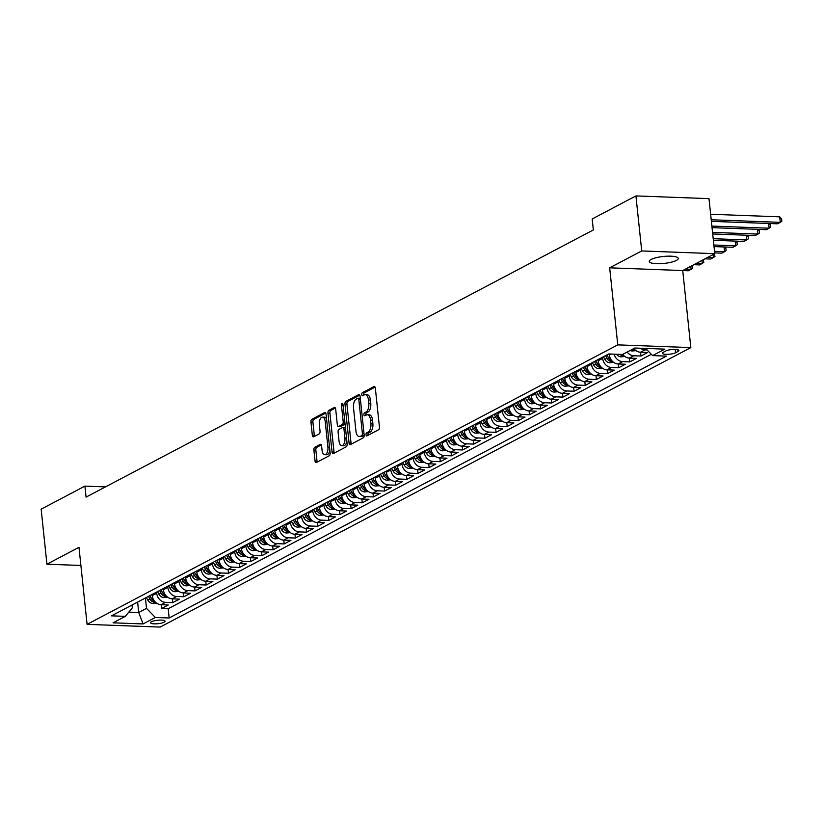 <?xml version="1.0" encoding="UTF-8"?>
<svg xmlns="http://www.w3.org/2000/svg" width="823" height="823" viewBox="0 0 823 823"><rect width="100%" height="100%" fill="white"/><g stroke="black" fill="none" stroke-linecap="round" stroke-linejoin="round"><path stroke-width="1.23" d="M366.009 434.781A1.564 0.782 -87.9 0 0 366.719 435.943A1.564 0.782 -87.9 0 0 366.935 435.892L378.559 429.771A2.232 1.111 -87.9 0 0 379.434 427.034L375.339 388.137A2.232 1.111 -87.9 0 0 374.331 386.481A2.232 1.111 -87.9 0 0 374.023 386.553L362.398 392.674A1.564 0.782 -87.9 0 0 361.791 394.598A1.564 0.782 -87.9 0 0 362.49 395.76A1.564 0.782 -87.9 0 0 362.717 395.698L364.219 394.906A7.16 3.57 -87.9 0 1 365.206 394.67A7.16 3.57 -87.9 0 1 368.447 399.978L368.786 403.219A7.16 3.57 -87.9 0 1 366.009 411.984L364.507 412.776A1.564 0.782 -87.9 0 0 363.9 414.689A1.564 0.782 -87.9 0 0 364.61 415.852A1.564 0.782 -87.9 0 0 364.826 415.8L366.328 415.008A7.16 3.57 -87.9 0 1 367.325 414.761A7.16 3.57 -87.9 0 1 370.556 420.069L370.895 423.31A7.16 3.57 -87.9 0 1 368.128 432.075L366.616 432.867A1.564 0.782 -87.9 0 0 366.009 434.781M367.325 414.761L369.301 414.833A7.16 3.57 -87.9 0 1 372.531 420.152L372.87 423.392A7.16 3.57 -87.9 0 1 370.093 432.147L368.591 432.939A1.564 0.782 -87.9 0 0 367.984 434.853A1.564 0.782 -87.9 0 0 368.066 435.295M375.072 387.119L364.373 392.756A1.564 0.782 -87.9 0 0 363.766 394.67A1.564 0.782 -87.9 0 0 363.848 395.102M365.206 394.67L367.181 394.742A7.16 3.57 -87.9 0 1 370.422 400.05L370.762 403.291A7.16 3.57 -87.9 0 1 367.984 412.056L366.482 412.848A1.564 0.782 -87.9 0 0 365.875 414.761A1.564 0.782 -87.9 0 0 365.957 415.204M676.393 260.418A14.588 3.487 174 0 0 678.265 258.412A14.588 3.487 174 0 0 667.268 256.19A14.588 3.487 174 0 0 651.116 259.471A14.588 3.487 174 0 0 649.244 261.467A14.588 3.487 174 0 0 660.241 263.689A14.588 3.487 174 0 0 676.393 260.418M164.127 622.198A7.294 1.739 174 0 0 165.063 621.2A7.294 1.739 174 0 0 159.569 620.089A7.294 1.739 174 0 0 151.494 621.735A7.294 1.739 174 0 0 150.558 622.733A7.294 1.739 174 0 0 156.051 623.844A7.294 1.739 174 0 0 164.127 622.198M314.746 447.301A2.232 1.111 -87.9 0 0 313.882 450.037L315.034 460.952A2.232 1.111 -87.9 0 0 316.042 462.608A2.232 1.111 -87.9 0 0 316.351 462.536L329.262 455.736A2.232 1.111 -87.9 0 0 330.136 452.989L326.042 414.103A2.232 1.111 -87.9 0 0 325.034 412.446A2.232 1.111 -87.9 0 0 324.725 412.518L311.814 419.319A2.232 1.111 -87.9 0 0 310.94 422.055L312.329 435.233A2.232 1.111 -87.9 0 0 313.337 436.9A2.232 1.111 -87.9 0 0 313.645 436.818L319.18 433.906A2.232 1.111 -87.9 0 0 320.044 431.17L319.355 424.637A5.987 2.983 -87.9 0 1 322.503 417.117A5.987 2.983 -87.9 0 1 325.208 421.551L327.904 447.156A5.987 2.983 -87.9 0 1 324.756 454.677A5.987 2.983 -87.9 0 1 322.05 450.243L321.598 445.973A2.232 1.111 -87.9 0 0 320.589 444.317A2.232 1.111 -87.9 0 0 320.281 444.389L314.746 447.301L316.721 447.373A2.232 1.111 -87.9 0 0 315.857 450.109L317.009 461.024A2.232 1.111 -87.9 0 0 317.277 462.042M78.987 547.316L46.932 564.197L41.15 509.17L84.913 486.126L86.065 497.123L593.332 229.967L592.179 218.959L635.932 195.915L641.724 250.943L609.668 267.825L617.764 344.868L87.084 624.359L78.987 547.316M349.065 443.021A2.232 1.111 -87.9 0 0 350.073 444.687A2.232 1.111 -87.9 0 0 350.382 444.605L363.293 437.805A2.232 1.111 -87.9 0 0 364.167 435.069L360.073 396.182A2.232 1.111 -87.9 0 0 359.065 394.515A2.232 1.111 -87.9 0 0 358.756 394.598L345.845 401.398A2.232 1.111 -87.9 0 0 344.971 404.134L349.065 443.021L351.04 443.093A2.232 1.111 -87.9 0 0 351.308 444.122M346.277 446.766L333.366 453.566A2.232 1.111 -87.9 0 1 333.058 453.648A2.232 1.111 -87.9 0 1 332.05 451.981L327.955 413.095A2.232 1.111 -87.9 0 1 328.83 410.358L334.354 407.447A2.232 1.111 -87.9 0 1 334.663 407.375A2.232 1.111 -87.9 0 1 335.671 409.031L337.327 424.802A2.232 1.111 -87.9 0 0 338.346 426.458A2.232 1.111 -87.9 0 0 338.654 426.386L342.317 424.452A2.232 1.111 -87.9 0 0 343.191 421.715L341.463 405.297A1.564 0.782 -87.9 0 1 342.286 403.332A1.564 0.782 -87.9 0 1 342.996 404.494L347.152 444.029A2.232 1.111 -87.9 0 1 346.277 446.766M161.185 604.71L161.575 608.495L168.273 604.977L161.061 604.71L165.526 602.354A9.115 7.602 -117.8 0 1 156.699 593.26L156.576 592.107M172.336 598.835L172.727 602.621L179.414 599.103L172.213 598.835L176.667 596.49A9.115 7.602 -117.8 0 1 167.851 587.385L167.727 586.233M183.478 592.971L183.879 596.757L190.566 593.229L183.364 592.961L187.819 590.616A9.115 7.602 -117.8 0 1 178.992 581.511L178.879 580.359M194.629 587.097L195.03 590.883L201.717 587.365L194.506 587.087L198.971 584.741A9.115 7.602 -117.8 0 1 190.144 575.647L190.02 574.485M205.781 581.223L206.172 585.009L212.869 581.491L205.657 581.223L210.112 578.867A9.115 7.602 -117.8 0 1 201.296 569.773L201.172 568.621M216.922 575.349L217.323 579.135L224.01 575.616L216.809 575.349L221.264 573.003A9.115 7.602 -117.8 0 1 212.437 563.899L212.324 562.747M228.074 569.485L228.475 573.271L235.162 569.742L227.95 569.475L232.415 567.129A9.115 7.602 -117.8 0 1 223.589 558.025L223.465 556.873M239.226 563.611L239.627 567.397L246.314 563.868L239.102 563.601L243.567 561.255A9.115 7.602 -117.8 0 1 234.74 552.161L234.617 550.999M250.377 557.737L250.768 561.523L257.455 558.004L250.254 557.737L254.708 555.381A9.115 7.602 -117.8 0 1 245.892 546.287L245.768 545.135M261.519 551.863L261.92 555.648L268.607 552.13L261.405 551.863L265.86 549.517A9.115 7.602 -117.8 0 1 257.033 540.413L256.92 539.26M272.67 545.999L273.071 549.785L279.758 546.256L272.547 545.988L277.012 543.643A9.115 7.602 -117.8 0 1 268.185 534.538L268.061 533.386M283.822 540.125L284.213 543.91L290.91 540.382L283.698 540.114L288.163 537.769A9.115 7.602 -117.8 0 1 279.336 528.675L279.213 527.512M294.963 534.25L295.364 538.036L302.051 534.518L294.85 534.25L299.305 531.895A9.115 7.602 -117.8 0 1 290.478 522.8L290.365 521.648M306.115 528.376L306.516 532.162L313.203 528.644L305.991 528.376L310.456 526.031A9.115 7.602 -117.8 0 1 301.63 516.926L301.506 515.774M317.267 522.512L317.668 526.298L324.355 522.77L317.143 522.502L321.608 520.157A9.115 7.602 -117.8 0 1 312.781 511.052L312.658 509.9M328.418 516.638L328.809 520.424L335.496 516.895L328.295 516.628L332.749 514.282A9.115 7.602 -117.8 0 1 323.933 505.188L323.809 504.026M339.56 510.764L339.961 514.55L346.648 511.032L339.446 510.764L343.901 508.408A9.115 7.602 -117.8 0 1 335.074 499.314L334.961 498.162M350.711 504.89L351.112 508.676L357.799 505.157L350.588 504.89L355.052 502.544A9.115 7.602 -117.8 0 1 346.226 493.44L346.102 492.288M361.863 499.026L362.254 502.812L368.951 499.283L361.739 499.016L366.204 496.67A9.115 7.602 -117.8 0 1 357.377 487.566L357.254 486.414M373.004 493.152L373.405 496.938L380.092 493.409L372.891 493.142L377.346 490.796A9.115 7.602 -117.8 0 1 368.529 481.702L368.406 480.539M384.156 487.278L384.557 491.064L391.244 487.545L384.032 487.278L388.497 484.922A9.115 7.602 -117.8 0 1 379.67 475.828L379.547 474.676M395.307 481.404L395.709 485.189L402.396 481.671L395.184 481.404L399.649 479.058A9.115 7.602 -117.8 0 1 390.822 469.954L390.699 468.801M406.459 475.54L406.85 479.325L413.537 475.797L406.336 475.529L410.79 473.184A9.115 7.602 -117.8 0 1 401.974 464.079L401.85 462.927M417.6 469.666L418.002 473.451L424.689 469.923L417.487 469.655L421.942 467.31A9.115 7.602 -117.8 0 1 413.115 458.216L413.002 457.053M428.752 463.791L429.153 467.577L435.84 464.059L428.629 463.791L433.093 461.436A9.115 7.602 -117.8 0 1 424.267 452.341L424.143 451.189M439.904 457.917L440.295 461.703L446.992 458.185L439.78 457.917L444.245 455.572A9.115 7.602 -117.8 0 1 435.418 446.467L435.295 445.315M451.045 452.043L451.446 455.839L458.133 452.311L450.932 452.043L455.386 449.697A9.115 7.602 -117.8 0 1 446.57 440.593L446.447 439.441M462.197 446.179L462.598 449.965L469.285 446.436L462.073 446.169L466.538 443.823A9.115 7.602 -117.8 0 1 457.711 434.719L457.588 433.567M473.348 440.305L473.75 444.091L480.437 440.572L473.225 440.305L477.69 437.949A9.115 7.602 -117.8 0 1 468.863 428.855L468.74 427.703M484.5 434.431L484.891 438.217L491.588 434.698L484.377 434.431L488.831 432.075A9.115 7.602 -117.8 0 1 480.015 422.981L479.891 421.829M495.641 428.557L496.043 432.353L502.73 428.824L495.528 428.557L499.983 426.211A9.115 7.602 -117.8 0 1 491.156 417.107L491.043 415.954M506.793 422.693L507.194 426.479L513.881 422.95L506.67 422.683L511.134 420.337A9.115 7.602 -117.8 0 1 502.308 411.233L502.184 410.08M517.945 416.819L518.336 420.604L525.033 417.086L517.821 416.819L522.286 414.463A9.115 7.602 -117.8 0 1 513.459 405.369L513.336 404.216M529.086 410.944L529.487 414.73L536.174 411.212L528.973 410.944L533.427 408.589A9.115 7.602 -117.8 0 1 524.611 399.494L524.488 398.342M540.238 405.07L540.639 408.866L547.326 405.338L540.125 405.07L544.579 402.725A9.115 7.602 -117.8 0 1 535.752 393.62L535.629 392.468M551.389 399.206L551.791 402.992L558.478 399.464L551.266 399.196L555.731 396.851A9.115 7.602 -117.8 0 1 546.904 387.746L546.781 386.594M562.541 393.332L562.932 397.118L569.629 393.6L562.418 393.332L566.872 390.976A9.115 7.602 -117.8 0 1 558.056 381.882L557.932 380.73M573.682 387.458L574.084 391.244L580.771 387.726L573.569 387.458L578.024 385.102A9.115 7.602 -117.8 0 1 569.197 376.008L569.084 374.856M584.834 381.584L585.235 385.38L591.922 381.851L584.711 381.584L589.175 379.238A9.115 7.602 -117.8 0 1 580.349 370.134L580.225 368.982M595.986 375.72L596.377 379.506L603.074 375.977L595.862 375.71L600.327 373.364A9.115 7.602 -117.8 0 1 591.5 364.26L591.377 363.108M607.127 369.846L607.528 373.632L614.215 370.113L607.014 369.836L611.468 367.49A9.115 7.602 -117.8 0 1 602.652 358.396L602.529 357.244M618.279 363.972L618.68 367.758L625.367 364.239L618.166 363.972L622.62 361.616A9.115 7.602 -117.8 0 1 614.102 354.168M629.43 358.098L629.832 361.894L636.518 358.365L629.307 358.098L633.772 355.752A9.115 7.602 -117.8 0 1 627.136 352.069M640.582 352.234L640.973 356.02L647.67 352.491L640.459 352.223A9.115 7.602 -117.8 0 1 633.833 348.551M161.061 604.71A9.115 7.602 62.2 0 1 152.234 595.605L152.121 594.453M172.213 598.835A9.115 7.602 62.2 0 1 163.386 589.731L163.263 588.579M183.364 592.961A9.115 7.602 62.2 0 1 174.538 583.867L174.414 582.705M194.506 587.087A9.115 7.602 62.2 0 1 185.689 577.993L185.566 576.841M205.657 581.223A9.115 7.602 62.2 0 1 196.831 572.119L196.707 570.967M216.809 575.349A9.115 7.602 62.2 0 1 207.982 566.245L207.859 565.092M227.95 569.475A9.115 7.602 62.2 0 1 219.134 560.381L219.011 559.218M239.102 563.601A9.115 7.602 62.2 0 1 230.275 554.507L230.162 553.354M250.254 557.737A9.115 7.602 62.2 0 1 241.427 548.632L241.304 547.48M261.405 551.863A9.115 7.602 62.2 0 1 252.579 542.758L252.455 541.606M272.547 545.988A9.115 7.602 62.2 0 1 263.73 536.894L263.607 535.732M283.698 540.114A9.115 7.602 62.2 0 1 274.872 531.02L274.748 529.868M294.85 534.25A9.115 7.602 62.2 0 1 286.023 525.146L285.9 523.994M305.991 528.376A9.115 7.602 62.2 0 1 297.175 519.272L297.052 518.12M317.143 522.502A9.115 7.602 62.2 0 1 308.316 513.408L308.203 512.245M328.295 516.628A9.115 7.602 62.2 0 1 319.468 507.534L319.345 506.382M339.446 510.764A9.115 7.602 62.2 0 1 330.62 501.66L330.496 500.507M350.588 504.89A9.115 7.602 62.2 0 1 341.771 495.785L341.648 494.633M361.739 499.016A9.115 7.602 62.2 0 1 352.913 489.922L352.8 488.759M372.891 493.142A9.115 7.602 62.2 0 1 364.064 484.047L363.941 482.895M384.032 487.278A9.115 7.602 62.2 0 1 375.216 478.173L375.093 477.021M395.184 481.404A9.115 7.602 62.2 0 1 386.357 472.299L386.244 471.147M406.336 475.529A9.115 7.602 62.2 0 1 397.509 466.435L397.386 465.273M417.487 469.655A9.115 7.602 62.2 0 1 408.661 460.561L408.537 459.409M428.629 463.791A9.115 7.602 62.2 0 1 419.812 454.687L419.689 453.535M439.78 457.917A9.115 7.602 62.2 0 1 430.954 448.813L430.841 447.661M450.932 452.043A9.115 7.602 62.2 0 1 442.105 442.949L441.982 441.786M462.073 446.169A9.115 7.602 62.2 0 1 453.257 437.075L453.134 435.923M473.225 440.305A9.115 7.602 62.2 0 1 464.398 431.201L464.285 430.048M484.377 434.431A9.115 7.602 62.2 0 1 475.55 425.326L475.427 424.174M495.528 428.557A9.115 7.602 62.2 0 1 486.702 419.463L486.578 418.3M506.67 422.683A9.115 7.602 62.2 0 1 497.853 413.588L497.73 412.436M517.821 416.819A9.115 7.602 62.2 0 1 508.995 407.714L508.881 406.562M528.973 410.944A9.115 7.602 62.2 0 1 520.146 401.84L520.023 400.688M540.125 405.07A9.115 7.602 62.2 0 1 531.298 395.976L531.174 394.814M551.266 399.196A9.115 7.602 62.2 0 1 542.439 390.102L542.326 388.95M562.418 393.332A9.115 7.602 62.2 0 1 553.591 384.228L553.467 383.076M573.569 387.458A9.115 7.602 62.2 0 1 564.743 378.354L564.619 377.201M584.711 381.584A9.115 7.602 62.2 0 1 575.894 372.49L575.771 371.327M595.862 375.71A9.115 7.602 62.2 0 1 587.036 366.616L586.922 365.463M607.014 369.836A9.115 7.602 62.2 0 1 598.187 360.741L598.064 359.589M618.166 363.972A9.115 7.602 62.2 0 1 609.339 354.867L609.246 353.983M665.756 350.999L663.307 352.285A7.068 1.687 174 0 0 662.402 353.252A7.068 1.687 174 0 0 667.72 354.332A7.068 1.687 174 0 0 675.549 352.748L677.998 351.452A7.068 1.687 174 0 0 678.903 350.485A7.068 1.687 174 0 0 673.574 349.415A7.068 1.687 174 0 0 665.756 350.999M617.764 344.868L690.826 347.594L160.146 627.085L87.084 624.359M161.575 608.495L168.19 608.742L169.168 617.991L666.404 356.112L652.577 355.598L645.623 348.427M169.168 617.991L155.341 617.476L143.079 623.937L113.07 622.816L125.333 616.355L111.506 615.841L608.742 353.962L622.569 354.476L634.831 348.026L664.84 349.137L652.577 355.598M647.104 349.96L644.913 349.878A9.115 7.602 -117.8 0 1 640.376 348.232M640.973 356.02L633.772 355.752M629.832 361.894L622.62 361.616M618.68 367.758L611.468 367.49M607.528 373.632L600.327 373.364M596.377 379.506L589.175 379.238M585.235 385.38L578.024 385.102M574.084 391.244L566.872 390.976M562.932 397.118L555.731 396.851M551.791 402.992L544.579 402.725M540.639 408.866L533.427 408.589M529.487 414.73L522.286 414.463M518.336 420.604L511.134 420.337M507.194 426.479L499.983 426.211M496.043 432.353L488.831 432.075M484.891 438.217L477.69 437.949M473.75 444.091L466.538 443.823M462.598 449.965L455.386 449.697M451.446 455.839L444.245 455.572M440.295 461.703L433.093 461.436M429.153 467.577L421.942 467.31M418.002 473.451L410.79 473.184M406.85 479.325L399.649 479.058M395.709 485.189L388.497 484.922M384.557 491.064L377.346 490.796M373.405 496.938L366.204 496.67M362.254 502.812L355.052 502.544M351.112 508.676L343.901 508.408M339.961 514.55L332.749 514.282M328.809 520.424L321.608 520.157M317.668 526.298L310.456 526.031M306.516 532.162L299.305 531.895M295.364 538.036L288.163 537.769M284.213 543.91L277.012 543.643M273.071 549.785L265.86 549.517M261.92 555.648L254.708 555.381M250.768 561.523L243.567 561.255M239.627 567.397L232.415 567.129M228.475 573.271L221.264 573.003M217.323 579.135L210.112 578.867M206.172 585.009L198.971 584.741M195.03 590.883L187.819 590.616M183.879 596.757L176.667 596.49M172.727 602.621L165.526 602.354M168.19 608.742L651.322 354.301M137.626 602.086L138.717 612.487L146.525 608.372L145.424 597.971M609.668 267.825L682.73 270.551L714.775 253.669L641.724 250.943M714.775 253.669L708.994 198.641L635.932 195.915M46.932 564.197L80.891 565.463M685.477 269.1L691.104 269.316L688.316 270.777L682.73 270.572L690.826 347.594M105.509 486.887L84.913 486.126M128.8 612.117L138.717 612.487L143.079 623.937M132.009 605.039L132.308 607.847L125.333 616.355M622.682 354.415A9.115 7.602 62.2 0 0 629.307 358.098M146.525 608.372L155.341 617.476M359.805 395.153L347.82 401.47A2.232 1.111 -87.9 0 0 346.946 404.206L351.04 443.093M361.781 435.418A1.564 0.782 -87.9 0 0 362.387 433.505L358.797 399.361A1.564 0.782 -87.9 0 0 358.087 398.198A1.564 0.782 -87.9 0 0 357.871 398.25L356.287 399.093A7.16 3.57 -87.9 0 0 353.509 407.848L355.958 431.18A7.16 3.57 -87.9 0 0 359.198 436.488A7.16 3.57 -87.9 0 0 360.186 436.252L363.745 435.49A1.564 0.782 -87.9 0 0 364.157 434.997M360.309 398.363A1.564 0.782 -87.9 0 0 360.062 398.27A1.564 0.782 -87.9 0 0 359.846 398.322L358.303 398.27M359.198 436.488L361.174 436.571A7.16 3.57 -87.9 0 0 362.161 436.324L360.186 436.252M363.745 435.49L362.161 436.324M335.403 408.002L330.805 410.43A2.232 1.111 -87.9 0 0 329.93 413.167L334.025 452.064A2.232 1.111 -87.9 0 0 334.292 453.082M340.012 426.437A2.232 1.111 -87.9 0 0 340.321 426.54A2.232 1.111 -87.9 0 0 340.629 426.458L344.292 424.534A2.232 1.111 -87.9 0 0 344.991 423.516M339.055 441.169A5.987 2.983 -87.9 0 0 341.761 445.613A5.987 2.983 -87.9 0 0 344.909 438.083L343.963 429.071A2.232 1.111 -87.9 0 0 342.944 427.404A2.232 1.111 -87.9 0 0 342.635 427.487L338.973 429.411A2.232 1.111 -87.9 0 0 338.099 432.147L339.055 441.169M341.761 445.613L343.726 445.685A5.987 2.983 -87.9 0 0 346.833 441.005M345.434 427.765A2.232 1.111 -87.9 0 0 344.919 427.476A2.232 1.111 -87.9 0 0 344.611 427.559M321.33 444.945L316.721 447.373M324.756 454.677L326.721 454.749A5.987 2.983 -87.9 0 0 329.828 450.078M326.577 419.133A5.987 2.983 -87.9 0 0 324.478 417.189L322.503 417.117M325.774 413.074L313.779 419.391A2.232 1.111 -87.9 0 0 312.915 422.127L314.304 435.305A2.232 1.111 -87.9 0 0 314.571 436.334M711.381 221.346L777.509 223.805L780.297 222.344L779.71 216.84L710.64 214.258M711.216 219.762L780.297 222.344L781.85 221.222L781.624 219.021L779.71 216.84M636.004 350.649L632.085 350.989A6.039 5.031 -117.8 0 1 630.161 350.485M632.28 349.364A6.039 5.031 62.2 0 0 632.692 349.549L634.029 348.839A6.039 5.031 -117.8 0 1 633.617 348.664M712.049 227.652L766.357 229.679L769.145 228.208L768.651 223.475M711.885 226.078L769.145 228.208L770.698 227.097L770.472 224.895L769.258 223.496M624.863 356.513L620.933 356.853A6.039 5.031 -117.8 0 1 616.52 354.26M619.791 354.374A6.039 5.031 62.2 0 0 621.55 355.413L622.888 354.713A6.039 5.031 -117.8 0 1 622.342 354.476M712.708 233.969L755.205 235.553L757.993 234.082L757.499 229.35M712.543 232.384L757.993 234.082L759.557 232.971L759.32 230.769L758.106 229.37M613.711 362.387L609.792 362.727A6.039 5.031 -117.8 0 1 604.874 359.342L603.454 356.75M605.574 355.639L606.993 358.231A6.039 5.031 62.2 0 0 610.399 361.287L611.736 360.587A6.039 5.031 -117.8 0 1 608.331 357.521L606.911 354.929M713.376 240.275L744.064 241.427L746.842 239.956L746.348 235.224M713.212 238.701L746.842 239.956L748.405 238.835L748.169 236.633L746.955 235.244M602.559 368.262L598.64 368.601A6.039 5.031 -117.8 0 1 593.722 365.217L592.303 362.624M594.422 361.503L595.842 364.105A6.039 5.031 62.2 0 0 599.247 367.161L600.584 366.451A6.039 5.031 -117.8 0 1 597.179 363.396L595.759 360.803M714.035 246.591L732.912 247.291L735.7 245.83L735.196 241.088M713.87 245.007L735.7 245.83L737.254 244.709L737.027 242.507L735.813 241.118M591.418 374.136L587.488 374.475A6.039 5.031 -117.8 0 1 582.581 371.091L581.161 368.488M583.281 367.377L584.7 369.969A6.039 5.031 62.2 0 0 588.095 373.035L589.443 372.325A6.039 5.031 -117.8 0 1 586.038 369.27L584.618 366.677M714.703 252.898L721.761 253.165L724.549 251.694L724.055 246.962M714.529 251.324L724.549 251.694L726.102 250.583L725.876 248.381L724.662 246.982M580.266 380L576.347 380.339A6.039 5.031 -117.8 0 1 571.429 376.965L570.01 374.362M572.129 373.251L573.549 375.844A6.039 5.031 62.2 0 0 576.954 378.899L578.291 378.199A6.039 5.031 -117.8 0 1 574.886 375.144L573.466 372.541M704.992 258.823L710.609 259.039L713.397 257.568L713.088 254.564M707.78 257.362L713.397 257.568L714.961 256.457L714.395 253.875M569.115 385.874L565.195 386.213A6.039 5.031 -117.8 0 1 560.278 382.829L558.858 380.236M560.977 379.125L562.397 381.718A6.039 5.031 62.2 0 0 565.802 384.773L567.14 384.074A6.039 5.031 -117.8 0 1 563.734 381.008L562.315 378.415M693.84 264.697L699.468 264.913L702.256 263.442L701.937 260.438M696.628 263.226L702.256 263.442L703.809 262.321L703.243 259.749M557.963 391.748L554.044 392.087A6.039 5.031 -117.8 0 1 549.126 388.703L547.707 386.11M549.826 384.989L551.245 387.592A6.039 5.031 62.2 0 0 554.651 390.647L555.988 389.937A6.039 5.031 -117.8 0 1 552.583 386.882L551.163 384.29M692.102 265.613L692.657 268.195L691.104 269.316L690.785 266.302M546.822 397.622L542.892 397.962A6.039 5.031 -117.8 0 1 537.985 394.577L536.565 391.985M538.684 390.863L540.104 393.456A6.039 5.031 62.2 0 0 543.509 396.521L544.847 395.812A6.039 5.031 -117.8 0 1 541.441 392.756L540.022 390.164M535.67 403.486L531.751 403.826A6.039 5.031 -117.8 0 1 526.833 400.451L525.413 397.848M527.533 396.737L528.952 399.33A6.039 5.031 62.2 0 0 532.358 402.385L533.695 401.686A6.039 5.031 -117.8 0 1 530.29 398.63L528.87 396.028M524.518 409.36L520.599 409.7A6.039 5.031 -117.8 0 1 515.682 406.315L514.262 403.723M516.381 402.612L517.801 405.204A6.039 5.031 62.2 0 0 521.206 408.259L522.543 407.56A6.039 5.031 -117.8 0 1 519.138 404.494L517.718 401.902M513.377 415.234L509.447 415.574A6.039 5.031 -117.8 0 1 504.54 412.189L503.12 409.597M505.24 408.475L506.659 411.078A6.039 5.031 62.2 0 0 510.054 414.134L511.402 413.424A6.039 5.031 -117.8 0 1 507.997 410.368L506.577 407.776M502.225 421.109L498.306 421.448A6.039 5.031 -117.8 0 1 493.389 418.063L491.969 415.471M494.088 414.35L495.508 416.942A6.039 5.031 62.2 0 0 498.913 420.008L500.25 419.298A6.039 5.031 -117.8 0 1 496.845 416.243L495.425 413.65M491.074 426.972L487.154 427.312A6.039 5.031 -117.8 0 1 482.237 423.938L480.817 421.335M482.936 420.224L484.356 422.816A6.039 5.031 62.2 0 0 487.761 425.872L489.099 425.172A6.039 5.031 -117.8 0 1 485.693 422.117L484.274 419.514M479.922 432.847L476.003 433.186A6.039 5.031 -117.8 0 1 471.085 429.801L469.666 427.209M471.785 426.098L473.204 428.69A6.039 5.031 62.2 0 0 476.61 431.746L477.947 431.046A6.039 5.031 -117.8 0 1 474.542 427.981L473.122 425.388M468.781 438.721L464.851 439.06A6.039 5.031 -117.8 0 1 459.944 435.676L458.524 433.083M460.643 431.962L462.063 434.565A6.039 5.031 62.2 0 0 465.468 437.62L466.806 436.91A6.039 5.031 -117.8 0 1 463.4 433.855L461.981 431.262M457.629 444.595L453.71 444.934A6.039 5.031 -117.8 0 1 448.792 441.55L447.373 438.957M449.492 437.836L450.911 440.428A6.039 5.031 62.2 0 0 454.317 443.494L455.654 442.784A6.039 5.031 -117.8 0 1 452.249 439.729L450.829 437.136M446.478 450.459L442.558 450.798A6.039 5.031 -117.8 0 1 437.641 447.424L436.221 444.821M438.34 443.71L439.76 446.303A6.039 5.031 62.2 0 0 443.165 449.358L444.502 448.658A6.039 5.031 -117.8 0 1 441.097 445.603L439.677 443M435.326 456.333L431.406 456.672A6.039 5.031 -117.8 0 1 426.499 453.288L425.079 450.695M427.188 449.584L428.608 452.177A6.039 5.031 62.2 0 0 432.013 455.232L433.351 454.533A6.039 5.031 -117.8 0 1 429.956 451.467L428.536 448.874M424.184 462.207L420.265 462.547A6.039 5.031 -117.8 0 1 415.348 459.162L413.928 456.57M416.047 455.448L417.467 458.051A6.039 5.031 62.2 0 0 420.872 461.106L422.209 460.396A6.039 5.031 -117.8 0 1 418.804 457.341L417.384 454.749M413.033 468.081L409.113 468.421A6.039 5.031 -117.8 0 1 404.196 465.036L402.776 462.444M404.895 461.322L406.315 463.915A6.039 5.031 62.2 0 0 409.72 466.98L411.058 466.271A6.039 5.031 -117.8 0 1 407.652 463.215L406.233 460.623M401.881 473.945L397.962 474.295A6.039 5.031 -117.8 0 1 393.044 470.91L391.625 468.308M393.744 467.197L395.163 469.789A6.039 5.031 62.2 0 0 398.569 472.844L399.906 472.145A6.039 5.031 -117.8 0 1 396.501 469.089L395.081 466.487M390.74 479.819L386.81 480.159A6.039 5.031 -117.8 0 1 381.903 476.774L380.483 474.182M382.602 473.071L384.022 475.663A6.039 5.031 62.2 0 0 387.427 478.719L388.765 478.019A6.039 5.031 -117.8 0 1 385.359 474.953L383.94 472.361M379.588 485.693L375.669 486.033A6.039 5.031 -117.8 0 1 370.751 482.648L369.332 480.056M371.451 478.935L372.87 481.537A6.039 5.031 62.2 0 0 376.276 484.593L377.613 483.883A6.039 5.031 -117.8 0 1 374.208 480.827L372.788 478.235M368.437 491.568L364.517 491.907A6.039 5.031 -117.8 0 1 359.6 488.523L358.18 485.93M360.299 484.809L361.719 487.401A6.039 5.031 62.2 0 0 365.124 490.467L366.461 489.757A6.039 5.031 -117.8 0 1 363.056 486.702L361.636 484.109M357.285 497.442L353.365 497.781A6.039 5.031 -117.8 0 1 348.458 494.397L347.039 491.794M349.147 490.683L350.567 493.275A6.039 5.031 62.2 0 0 353.972 496.331L355.31 495.631A6.039 5.031 -117.8 0 1 351.915 492.576L350.495 489.973M346.144 503.306L342.224 503.645A6.039 5.031 -117.8 0 1 337.307 500.261L335.887 497.668M338.006 496.557L339.426 499.149A6.039 5.031 62.2 0 0 342.831 502.205L344.168 501.505A6.039 5.031 -117.8 0 1 340.763 498.44L339.343 495.847M334.992 509.18L331.072 509.519A6.039 5.031 -117.8 0 1 326.155 506.135L324.735 503.542M326.854 502.421L328.274 505.024A6.039 5.031 62.2 0 0 331.679 508.079L333.017 507.369A6.039 5.031 -117.8 0 1 329.611 504.314L328.192 501.721M323.84 515.054L319.921 515.393A6.039 5.031 -117.8 0 1 315.003 512.009L313.584 509.416M315.703 508.295L317.122 510.888A6.039 5.031 62.2 0 0 320.528 513.953L321.865 513.243A6.039 5.031 -117.8 0 1 318.46 510.188L317.04 507.596M312.699 520.928L308.769 521.268A6.039 5.031 -117.8 0 1 303.862 517.883L302.442 515.28M304.561 514.169L305.981 516.762A6.039 5.031 62.2 0 0 309.386 519.817L310.724 519.118A6.039 5.031 -117.8 0 1 307.318 516.062L305.899 513.459M301.547 526.792L297.628 527.131A6.039 5.031 -117.8 0 1 292.71 523.747L291.291 521.154M293.41 520.043L294.829 522.636A6.039 5.031 62.2 0 0 298.235 525.691L299.572 524.992A6.039 5.031 -117.8 0 1 296.167 521.936L294.747 519.334M290.396 532.666L286.476 533.006A6.039 5.031 -117.8 0 1 281.559 529.621L280.139 527.029M282.258 525.907L283.678 528.51A6.039 5.031 62.2 0 0 287.083 531.565L288.42 530.856A6.039 5.031 -117.8 0 1 285.015 527.8L283.596 525.208M279.244 538.54L275.324 538.88A6.039 5.031 -117.8 0 1 270.417 535.495L268.998 532.903M271.106 531.781L272.526 534.384A6.039 5.031 62.2 0 0 275.931 537.44L277.269 536.73A6.039 5.031 -117.8 0 1 273.864 533.674L272.454 531.082M268.103 544.415L264.183 544.754A6.039 5.031 -117.8 0 1 259.266 541.369L257.846 538.767M259.965 537.656L261.385 540.248A6.039 5.031 62.2 0 0 264.79 543.303L266.127 542.604A6.039 5.031 -117.8 0 1 262.722 539.549L261.303 536.946M256.951 550.278L253.031 550.618A6.039 5.031 -117.8 0 1 248.114 547.233L246.694 544.641M248.813 543.53L250.233 546.122A6.039 5.031 62.2 0 0 253.638 549.178L254.976 548.478A6.039 5.031 -117.8 0 1 251.571 545.423L250.151 542.82M245.799 556.153L241.88 556.492A6.039 5.031 -117.8 0 1 236.962 553.107L235.543 550.515M237.662 549.394L239.082 551.996A6.039 5.031 62.2 0 0 242.487 555.052L243.824 554.342A6.039 5.031 -117.8 0 1 240.419 551.287L238.999 548.694M234.658 562.027L230.728 562.366A6.039 5.031 -117.8 0 1 225.821 558.982L224.401 556.389M226.52 555.268L227.94 557.871A6.039 5.031 62.2 0 0 231.345 560.926L232.683 560.216A6.039 5.031 -117.8 0 1 229.278 557.161L227.858 554.568M223.506 567.901L219.587 568.24A6.039 5.031 -117.8 0 1 214.669 564.856L213.25 562.253M215.369 561.142L216.788 563.734A6.039 5.031 62.2 0 0 220.194 566.79L221.531 566.09A6.039 5.031 -117.8 0 1 218.126 563.035L216.706 560.432M212.355 573.765L208.435 574.104A6.039 5.031 -117.8 0 1 203.518 570.72L202.098 568.127M204.217 567.016L205.637 569.609A6.039 5.031 62.2 0 0 209.042 572.664L210.379 571.964A6.039 5.031 -117.8 0 1 206.974 568.909L205.555 566.306M201.203 579.639L197.283 579.978A6.039 5.031 -117.8 0 1 192.376 576.594L190.957 574.001M193.066 572.88L194.485 575.483A6.039 5.031 62.2 0 0 197.89 578.538L199.228 577.828A6.039 5.031 -117.8 0 1 195.823 574.773L194.403 572.18M190.062 585.513L186.132 585.853A6.039 5.031 -117.8 0 1 181.225 582.468L179.805 579.876M181.924 578.754L183.344 581.357A6.039 5.031 62.2 0 0 186.749 584.412L188.086 583.702A6.039 5.031 -117.8 0 1 184.681 580.647L183.262 578.055M178.91 591.387L174.99 591.727A6.039 5.031 -117.8 0 1 170.073 588.342L168.653 585.739M170.773 584.628L172.192 587.221A6.039 5.031 62.2 0 0 175.597 590.276L176.935 589.577A6.039 5.031 -117.8 0 1 173.53 586.521L172.11 583.919M167.758 597.251L163.839 597.591A6.039 5.031 -117.8 0 1 158.921 594.206L157.502 591.614M159.621 590.503L161.041 593.095A6.039 5.031 62.2 0 0 164.446 596.15L165.783 595.451A6.039 5.031 -117.8 0 1 162.378 592.395L160.958 589.793M156.617 603.125L152.687 603.465A6.039 5.031 -117.8 0 1 147.78 600.08L146.36 597.488M148.479 596.366L149.899 598.969A6.039 5.031 62.2 0 0 153.304 602.025L154.642 601.315A6.039 5.031 -117.8 0 1 151.237 598.259L149.817 595.667M152.234 595.605L156.699 593.26M163.386 589.731L167.851 587.385M174.538 583.867L178.992 581.511M185.689 577.993L190.144 575.647M196.831 572.119L201.296 569.773M207.982 566.245L212.437 563.899M219.134 560.381L223.589 558.025M230.275 554.507L234.74 552.161M241.427 548.632L245.892 546.287M252.579 542.758L257.033 540.413M263.73 536.894L268.185 534.538M274.872 531.02L279.336 528.675M286.023 525.146L290.478 522.8M297.175 519.272L301.63 516.926M308.316 513.408L312.781 511.052M319.468 507.534L323.933 505.188M330.62 501.66L335.074 499.314M341.771 495.785L346.226 493.44M352.913 489.922L357.377 487.566M364.064 484.047L368.529 481.702M375.216 478.173L379.67 475.828M386.357 472.299L390.822 469.954M397.509 466.435L401.974 464.079M408.661 460.561L413.115 458.216M419.812 454.687L424.267 452.341M430.954 448.813L435.418 446.467M442.105 442.949L446.57 440.593M453.257 437.075L457.711 434.719M464.398 431.201L468.863 428.855M475.55 425.326L480.015 422.981M486.702 419.463L491.156 417.107M497.853 413.588L502.308 411.233M508.995 407.714L513.459 405.369M520.146 401.84L524.611 399.494M531.298 395.976L535.752 393.62M542.439 390.102L546.904 387.746M553.591 384.228L558.056 381.882M564.743 378.354L569.197 376.008M575.894 372.49L580.349 370.134M587.036 366.616L591.5 364.26M598.187 360.741L602.652 358.396M609.339 354.867L610.903 354.044M640.459 352.223L644.913 349.878M677.813 349.734L677.998 351.452M675.189 349.405L675.549 352.748M370.093 432.147L368.128 432.075M372.87 423.392L370.895 423.31M372.531 420.152L370.556 420.069M366.482 412.848L364.507 412.776M367.984 412.056L366.009 411.984M370.762 403.291L368.786 403.219M370.422 400.05L368.447 399.978M364.373 392.756L362.398 392.674M374.64 386.573L374.023 386.553M368.591 432.939L366.616 432.867M346.946 404.206L344.971 404.134M347.82 401.47L345.845 401.398M359.373 394.618L358.756 394.598M364.003 433.556L362.387 433.505M360.423 399.422L358.797 399.361M334.025 452.064L332.05 451.981M329.93 413.167L327.955 413.095M330.805 410.43L328.83 410.358M334.971 407.467L334.354 407.447M340.629 426.458L338.654 426.386M344.292 424.534L342.317 424.452M344.806 421.777L343.191 421.715M343.088 405.358L341.463 405.297M346.534 438.145L344.909 438.083M345.578 429.122L343.963 429.071M320.888 444.41L320.281 444.389M329.529 447.218L327.904 447.156M326.834 421.613L325.208 421.551M314.304 435.305L312.329 435.233M312.915 422.127L310.94 422.055M313.779 419.391L311.814 419.319M325.332 412.539L324.725 412.518M317.009 461.024L315.034 460.952M315.857 450.109L313.882 450.037M632.208 350.979L634.78 349.621M621.067 356.843L623.639 355.495M621.447 354.435L621.55 355.413M609.915 362.717L612.487 361.369M608.331 357.521L609.73 356.791M604.874 359.342L606.993 358.231M610.234 359.754L610.399 361.287M598.763 368.591L601.335 367.233M597.179 363.396L598.578 362.665M593.722 365.217L595.842 364.105M599.093 365.618L599.247 367.161M587.622 374.465L590.194 373.107M586.038 369.27L587.427 368.529M582.581 371.091L584.7 369.969M587.941 371.492L588.095 373.035M576.47 380.329L579.042 378.981M574.886 375.144L576.285 374.403M571.429 376.965L573.549 375.844M576.789 377.366L576.954 378.899M565.319 386.203L567.891 384.855M563.734 381.008L565.134 380.277M560.278 382.829L562.397 381.718M565.638 383.24L565.802 384.773M554.167 392.077L556.739 390.719M552.583 386.882L553.982 386.152M549.126 388.703L551.245 387.592M554.496 389.104L554.651 390.647M543.026 397.951L545.598 396.593M541.441 392.756L542.83 392.015M537.985 394.577L540.104 393.456M543.345 394.978L543.509 396.521M531.874 403.815L534.446 402.468M530.29 398.63L531.689 397.89M526.833 400.451L528.952 399.33M532.193 400.852L532.358 402.385M520.722 409.689L523.294 408.342M519.138 404.494L520.537 403.764M515.682 406.315L517.801 405.204M521.041 406.727L521.206 408.259M509.581 415.564L512.153 414.206M507.997 410.368L509.386 409.638M504.54 412.189L506.659 411.078M509.9 412.59L510.054 414.134M498.429 421.438L501.001 420.08M496.845 416.243L498.244 415.502M493.389 418.063L495.508 416.942M498.748 418.465L498.913 420.008M487.278 427.312L489.85 425.954M485.693 422.117L487.093 421.376M482.237 423.938L484.356 422.816M487.597 424.339L487.761 425.872M476.126 433.176L478.698 431.828M474.542 427.981L475.941 427.25M471.085 429.801L473.204 428.69M476.455 430.213L476.61 431.746M464.985 439.05L467.557 437.692M463.4 433.855L464.789 433.124M459.944 435.676L462.063 434.565M465.304 436.077L465.468 437.62M453.833 444.924L456.405 443.566M452.249 439.729L453.648 438.988M448.792 441.55L450.911 440.428M454.152 441.951L454.317 443.494M442.681 450.798L445.253 449.44M441.097 445.603L442.496 444.862M437.641 447.424L439.76 446.303M443 447.825L443.165 449.358M431.54 456.662L434.102 455.314M429.956 451.467L431.345 450.737M426.499 453.288L428.608 452.177M431.859 453.699L432.013 455.232M420.388 462.536L422.96 461.178M418.804 457.341L420.203 456.611M415.348 459.162L417.467 458.051M420.707 459.563L420.872 461.106M409.237 468.41L411.809 467.053M407.652 463.215L409.052 462.485M404.196 465.036L406.315 463.915M409.556 465.437L409.72 466.98M398.085 474.285L400.657 472.927M396.501 469.089L397.9 468.349M393.044 470.91L395.163 469.789M398.414 471.312L398.569 472.844M386.944 480.148L389.516 478.801M385.359 474.953L386.748 474.223M381.903 476.774L384.022 475.663M387.263 477.186L387.427 478.719M375.792 486.023L378.364 484.665M374.208 480.827L375.607 480.097M370.751 482.648L372.87 481.537M376.111 483.05L376.276 484.593M364.64 491.897L367.212 490.539M363.056 486.702L364.455 485.971M359.6 488.523L361.719 487.401M364.959 488.924L365.124 490.467M353.499 497.771L356.061 496.413M351.915 492.576L353.304 491.835M348.458 494.397L350.567 493.275M353.818 494.798L353.972 496.331M342.347 503.635L344.919 502.287M340.763 498.44L342.152 497.709M337.307 500.261L339.426 499.149M342.666 500.672L342.831 502.205M331.196 509.509L333.768 508.151M329.611 504.314L331.011 503.583M326.155 506.135L328.274 505.024M331.515 506.536L331.679 508.079M320.044 515.383L322.616 514.025M318.46 510.188L319.859 509.458M315.003 512.009L317.122 510.888M320.373 512.41L320.528 513.953M308.903 521.257L311.475 519.899M307.318 516.062L308.707 515.321M303.862 517.883L305.981 516.762M309.222 518.284L309.386 519.817M297.751 527.121L300.323 525.774M296.167 521.936L297.566 521.196M292.71 523.747L294.829 522.636M298.07 524.158L298.235 525.691M286.599 532.995L289.171 531.637M285.015 527.8L286.414 527.07M281.559 529.621L283.678 528.51M286.918 530.022L287.083 531.565M275.458 538.87L278.02 537.512M273.864 533.674L275.263 532.944M270.417 535.495L272.526 534.384M275.777 535.896L275.931 537.44M264.306 544.744L266.878 543.386M262.722 539.549L264.111 538.808M259.266 541.369L261.385 540.248M264.625 541.771L264.79 543.303M253.155 550.608L255.727 549.26M251.571 545.423L252.97 544.682M248.114 547.233L250.233 546.122M253.474 547.645L253.638 549.178M242.003 556.482L244.575 555.124M240.419 551.287L241.818 550.556M236.962 553.107L239.082 551.996M242.332 553.509L242.487 555.052M230.862 562.356L233.434 560.998M229.278 557.161L230.666 556.43M225.821 558.982L227.94 557.871M231.181 559.383L231.345 560.926M219.71 568.23L222.282 566.872M218.126 563.035L219.525 562.294M214.669 564.856L216.788 563.734M220.029 565.257L220.194 566.79M208.558 574.094L211.13 572.746M206.974 568.909L208.373 568.168M203.518 570.72L205.637 569.609M208.877 571.131L209.042 572.664M197.417 579.968L199.979 578.61M195.823 574.773L197.222 574.043M192.376 576.594L194.485 575.483M197.736 577.005L197.89 578.538M186.265 585.842L188.837 584.484M184.681 580.647L186.07 579.917M181.225 582.468L183.344 581.357M186.584 582.869L186.749 584.412M175.114 591.716L177.686 590.358M173.53 586.521L174.929 585.781M170.073 588.342L172.192 587.221M175.433 588.743L175.597 590.276M163.962 597.58L166.534 596.233M162.378 592.395L163.777 591.655M158.921 594.206L161.041 593.095M164.291 594.618L164.446 596.15M152.821 603.454L155.393 602.107M151.237 598.259L152.625 597.529M147.78 600.08L149.899 598.969M153.14 600.492L153.304 602.025M360.062 398.27L358.087 398.198M340.321 426.54L338.346 426.458M344.919 427.476L342.944 427.404"/></g></svg>
